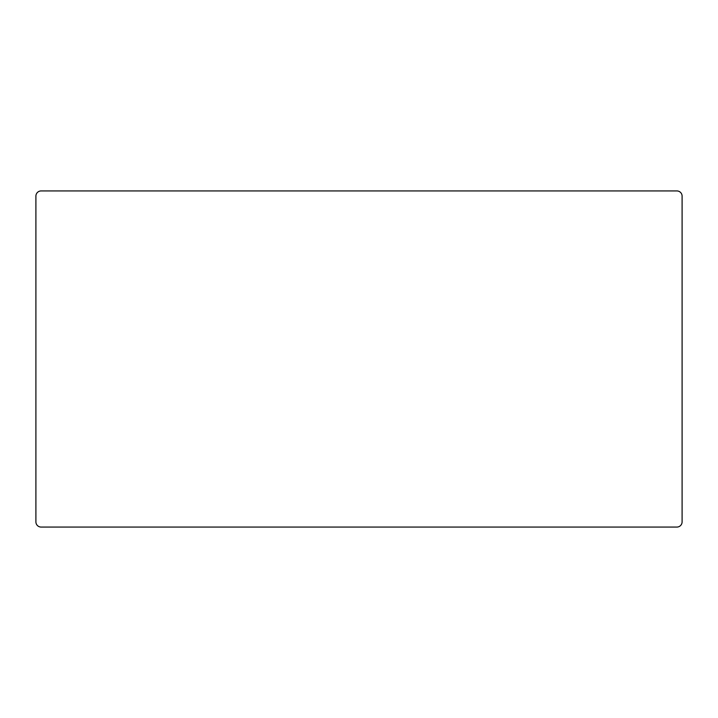 <?xml version="1.0" encoding="UTF-8"?>
<svg xmlns="http://www.w3.org/2000/svg" width="718" height="718" viewBox="0 0 718 718"><rect width="100%" height="100%" fill="white"/><g stroke="black" fill="none" stroke-linecap="round" stroke-linejoin="round"><path stroke-width="1.08" d="M682.1 196.149L682.1 521.851A5.214 5.214 0 0 1 676.886 527.066L41.114 527.066A5.214 5.214 0 0 1 35.9 521.851L35.9 196.149A5.214 5.214 0 0 1 41.114 190.934L676.886 190.934A5.214 5.214 0 0 1 682.1 196.149"/></g></svg>
